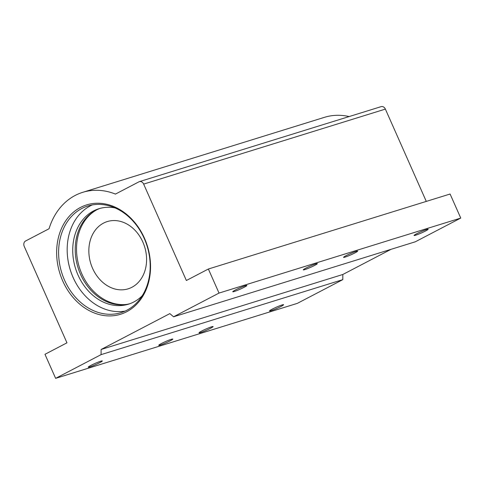 <?xml version="1.0" encoding="UTF-8"?>
<svg xmlns="http://www.w3.org/2000/svg" width="485" height="485" viewBox="0 0 485 485"><rect width="100%" height="100%" fill="white"/><g stroke="black" fill="none" stroke-linecap="round" stroke-linejoin="round"><path stroke-width="0.73" d="M99.68 362.695A7.699 0.667 156.1 0 0 102.317 360.943A7.699 0.667 156.1 0 0 98.2 362.113A7.699 0.667 156.1 0 0 90.865 365.429A7.699 0.667 156.1 0 0 88.234 367.181A7.699 0.667 156.1 0 0 92.344 366.011A7.699 0.667 156.1 0 0 99.68 362.695M170.18 340.822A7.699 0.667 156.1 0 0 172.818 339.07A7.699 0.667 156.1 0 0 168.701 340.24A7.699 0.667 156.1 0 0 161.366 343.556A7.699 0.667 156.1 0 0 158.734 345.308A7.699 0.667 156.1 0 0 162.845 344.138A7.699 0.667 156.1 0 0 170.18 340.822M314.723 265.374A7.699 0.667 156.1 0 0 317.36 263.622A7.699 0.667 156.1 0 0 313.249 264.792A7.699 0.667 156.1 0 0 305.914 268.108A7.699 0.667 156.1 0 0 303.277 269.86A7.699 0.667 156.1 0 0 307.393 268.69A7.699 0.667 156.1 0 0 314.723 265.374M244.222 287.247A7.699 0.667 156.1 0 0 246.859 285.495A7.699 0.667 156.1 0 0 242.742 286.671A7.699 0.667 156.1 0 0 235.413 289.981A7.699 0.667 156.1 0 0 232.776 291.74A7.699 0.667 156.1 0 0 236.892 290.563A7.699 0.667 156.1 0 0 244.222 287.247M272.158 309.181A7.699 0.667 -23.9 0 1 279.493 305.865A7.699 0.667 -23.9 0 1 283.604 304.695A7.699 0.667 -23.9 0 1 280.973 306.447A7.699 0.667 -23.9 0 1 273.637 309.763A7.699 0.667 -23.9 0 1 269.521 310.933A7.699 0.667 -23.9 0 1 272.158 309.181M201.657 331.055A7.699 0.667 -23.9 0 1 208.987 327.739A7.699 0.667 -23.9 0 1 213.103 326.569A7.699 0.667 -23.9 0 1 210.466 328.321A7.699 0.667 -23.9 0 1 203.136 331.637A7.699 0.667 -23.9 0 1 199.02 332.807A7.699 0.667 -23.9 0 1 201.657 331.055M346.199 255.607A7.699 0.667 -23.9 0 1 353.535 252.297A7.699 0.667 -23.9 0 1 357.645 251.121A7.699 0.667 -23.9 0 1 355.014 252.873A7.699 0.667 -23.9 0 1 347.678 256.189A7.699 0.667 -23.9 0 1 343.562 257.365A7.699 0.667 -23.9 0 1 346.199 255.607M416.7 233.734A7.699 0.667 -23.9 0 1 424.036 230.417A7.699 0.667 -23.9 0 1 428.152 229.247A7.699 0.667 -23.9 0 1 425.515 230.999A7.699 0.667 -23.9 0 1 418.179 234.316A7.699 0.667 -23.9 0 1 414.069 235.486A7.699 0.667 -23.9 0 1 416.7 233.734M67.172 250.212A56.333 45.111 -107.2 0 0 73.15 277.541A56.333 45.111 -107.2 0 0 78.873 287.926M125.148 311.067A55.842 44.711 72.8 0 1 78.825 287.847A55.842 44.711 72.8 0 1 73.102 277.481A55.842 44.711 72.8 0 1 67.172 250.302A55.842 44.711 72.8 0 1 92.223 204.937M144.469 238.25A57.248 45.839 72.8 0 1 126.7 311.728A57.248 45.839 72.8 0 1 62.717 280.918A57.248 45.839 72.8 0 1 80.486 207.441A57.248 45.839 72.8 0 1 144.469 238.25M64.529 280.142A55.842 44.711 -107.2 0 0 120.947 312.667A55.842 44.711 -107.2 0 0 144.269 238.523A55.842 44.711 -107.2 0 0 87.852 205.998A55.842 44.711 -107.2 0 0 64.529 280.142M101.08 354.632L101.123 349.479L169.841 313.613L173.575 316.796L415.299 241.797L460.75 218.074L219.026 293.073L208.368 269.017L186.373 280.5L143.657 184.1A4.226 3.383 -107.2 0 0 139.389 181.639A4.226 3.383 -107.2 0 0 138.934 181.827L115.448 194.085A70.416 56.387 72.8 0 0 82.729 192.327A70.416 56.387 72.8 0 0 49.052 228.744L25.559 241.003A4.226 3.383 -107.2 0 0 24.25 246.428L66.966 342.822L44.972 354.305L55.63 378.355L101.08 354.632L342.804 279.639L342.84 274.48L391.049 249.32M55.63 378.355L297.353 303.361L342.804 279.639M208.368 269.017L450.092 194.024L460.75 218.074M173.575 316.796L219.026 293.073M426.285 201.408L385.375 109.101L143.657 184.1M82.729 192.327L324.447 117.334A70.416 56.387 72.8 0 1 349.133 116.564M139.389 181.639L381.107 106.645A4.226 3.383 72.8 0 1 385.375 109.101M101.123 349.479L342.84 274.48M103.499 223.13A35.211 28.191 72.8 0 1 107.276 221.572A35.211 28.191 72.8 0 1 143.815 244.434A35.211 28.191 72.8 0 1 131.92 287.272A35.211 28.191 72.8 0 1 128.143 288.83A35.211 28.191 72.8 0 1 91.61 265.968A35.211 28.191 72.8 0 1 103.499 223.13M97.018 209.672A50.234 40.225 -107.2 0 0 79.297 267.12A50.234 40.225 -107.2 0 0 126.427 304.447M100.146 208.368A49.961 40.006 -107.2 0 0 80.522 274.292A49.961 40.006 -107.2 0 0 129.737 303.749M114.987 207.889A49.961 40.006 -107.2 0 0 98.891 208.732A49.961 40.006 -107.2 0 0 78.024 275.068A49.961 40.006 -107.2 0 0 128.501 304.168A49.961 40.006 -107.2 0 0 142.244 295.747"/></g></svg>
